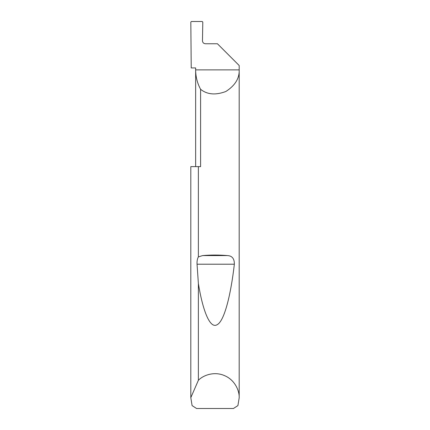 <?xml version="1.0" encoding="UTF-8"?>
<svg xmlns="http://www.w3.org/2000/svg" width="430" height="430" viewBox="0 0 430 430"><rect width="100%" height="100%" fill="white"/><g stroke="black" fill="none" stroke-linecap="round" stroke-linejoin="round"><path stroke-width="0.64" d="M195.65 166.625L195.65 69.875C195.677 76.766 197.327 83.243 200.595 89.306L200.595 166.625L198.38 166.625L198.38 256.893L202.632 255.576C210.877 254.866 219.123 254.866 227.368 255.576C232.103 255.764 234.431 258.645 234.35 264.208C230.845 294.776 224.347 321.285 217.053 324.747C209.77 329.122 202.654 309.933 198.38 283.553L197.048 264.208C196.897 261.198 197.343 258.758 198.38 256.893M239.188 397.858L237.914 405.597L233.431 408.5L196.569 408.5L192.086 405.597L190.812 397.664L198.38 380.281C203.369 375.089 214.468 371.138 224.567 375.643C234.78 379.889 239.531 390.666 239.188 397.858L239.188 65.521L217.419 43.752L205.379 43.752C203.626 43.57 202.659 42.602 202.471 40.85L202.799 22.091L202.224 21.5L191.398 21.5L190.818 22.075L191.226 67.94L195.65 67.94L195.65 69.875L239.188 69.875C239.515 78.346 235.081 85.543 225.879 91.477C215.634 95.336 207.206 94.611 200.595 89.306M198.38 380.281L198.38 283.553M190.812 397.858L190.812 166.625L198.38 166.625M190.812 397.664L190.812 166.625M202.632 255.576L227.368 255.576M197.048 264.208L234.35 264.208"/></g></svg>
